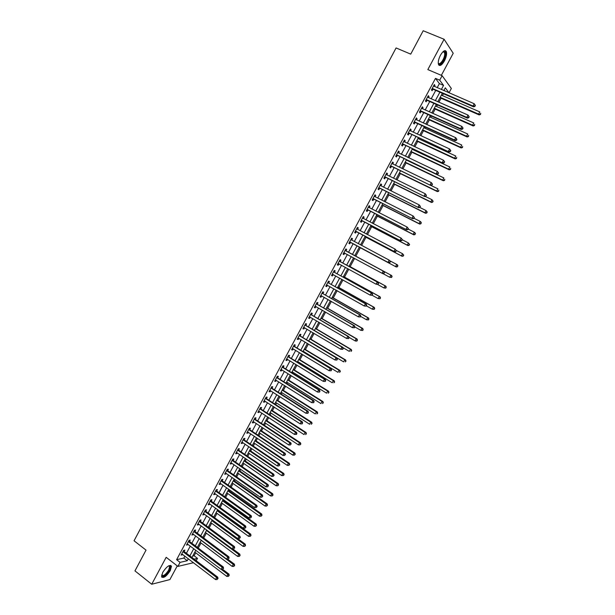 <?xml version="1.0" encoding="UTF-8"?>
<svg xmlns="http://www.w3.org/2000/svg" width="615" height="615" viewBox="0 0 615 615"><rect width="100%" height="100%" fill="white"/><g stroke="black" fill="none" stroke-linecap="round" stroke-linejoin="round"><path stroke-width="0.92" d="M170.317 570.574L171.47 566.177C169.586 564.393 166.665 566.469 162.721 572.404L161.561 576.785C163.482 578.561 166.396 576.486 170.317 570.574M444.399 60.947C446.352 57.034 446.997 53.905 446.336 51.583C445.029 49.677 443.077 50.891 440.463 55.219C438.51 59.155 437.865 62.269 438.526 64.567C439.84 66.482 441.801 65.275 444.399 60.947M192.649 556.106L194.109 555.776L197.5 558.359L196.216 560.742M441.339 75.345L453.217 53.282L444.099 39.268L423.205 30.75L410.728 54.128L396.083 47.947L134.055 540.777L146.032 550.118L134.954 570.881L151.721 584.25L169.901 579.561L177.258 565.9M437.196 87.691L439.387 83.617L435.482 78.374L439.702 80.181L442.124 75.683L451.349 88.475L449.004 92.811M194.109 555.776L195.708 552.816M198.253 548.088L201.013 542.984M203.703 538.002L206.325 533.136M209.161 527.885L211.652 523.265M214.627 517.753L216.995 513.364M220.116 507.59L222.346 503.447M223.775 500.802L224.144 500.118M225.613 497.404L227.711 493.507M229.134 490.878L229.664 489.886M231.125 487.195L233.093 483.544M234.5 480.938L235.199 479.631M236.644 476.956L238.482 473.55M239.881 470.967L240.749 469.345M242.179 466.7L243.886 463.541M245.27 460.981L246.315 459.044M247.73 456.415L249.298 453.509M250.674 450.964L251.889 448.712M253.295 446.106L254.733 443.446M256.086 440.924L257.477 438.357M258.869 435.774L260.168 433.367M261.521 430.869L263.082 427.971M264.458 425.419L265.626 423.258M266.964 420.783L268.694 417.57M270.062 415.033L271.092 413.126M272.414 410.674L274.328 407.138M275.681 404.624L276.573 402.979M277.88 400.542L279.971 396.683M281.309 394.192L282.062 392.8M283.361 390.387L285.621 386.197M286.951 383.737L287.566 382.599M288.858 380.208L291.295 375.696M292.609 373.251L293.086 372.375M294.362 370.007L296.976 365.164M298.283 362.742L298.621 362.127M299.882 359.783L302.68 354.601M305.417 349.528L308.392 344.016M310.959 339.257L314.111 333.407M316.517 328.956L319.854 322.775M322.091 318.632L325.604 312.113M327.672 308.284L331.377 301.427M333.269 297.914L337.158 290.711M338.88 287.512L342.955 279.971M344.508 277.096L348.767 269.209M350.143 266.649L354.586 258.415M355.793 256.178L360.329 247.776M361.597 245.423L366.002 237.259M367.455 234.576L371.691 226.72M373.32 223.699L377.395 216.157M379.209 212.79L383.114 205.564M385.105 201.858L388.841 194.947M391.025 190.904L394.584 184.3M396.952 179.918L400.342 173.63M402.894 168.902L406.115 162.937M408.852 157.863L411.896 152.22M413.219 149.783L413.472 149.307M414.825 146.793L417.7 141.473M419.03 138.998L419.438 138.252M420.814 135.7L423.512 130.695M424.865 128.189L425.419 127.167M426.818 124.576L429.339 119.902M430.715 117.357L431.415 116.051M432.837 113.421L435.182 109.078M436.573 106.495L437.426 104.911M438.872 102.244L441.04 98.223M442.446 95.609L443.453 93.741M444.906 91.028L444.13 89.99M435.482 78.374L176.597 559.688L183.839 558.074L184.9 556.114M186.43 553.269L190.312 546.059M191.834 543.237L195.739 535.973M197.246 533.174L201.182 525.871M202.681 523.096L206.64 515.747M208.124 512.987L212.106 505.591M213.574 502.862L217.587 495.413M219.048 492.707L223.084 485.212M224.529 482.529L228.588 474.988M230.025 472.328L234.107 464.74M235.53 462.103L239.642 454.47M241.049 451.848L245.193 444.168M246.584 441.578L250.751 433.844M252.135 431.276L256.324 423.497M257.693 420.952L261.905 413.126M263.266 410.605L267.51 402.733M268.855 400.227L273.121 392.309M274.459 389.825L278.749 381.861M280.071 379.401L284.391 371.383M285.698 368.954L290.049 360.89M291.341 358.483L295.715 350.365M296.999 347.982L301.396 339.818M302.665 337.458L307.093 329.24M308.346 326.903L312.804 318.639M314.042 316.333L318.524 308.015M319.754 305.732L324.259 297.36M325.481 295.1L330.017 286.682M331.216 284.445L335.782 275.981M336.966 273.767L341.556 265.25M342.74 263.066L347.352 254.495M348.513 252.335L353.148 243.725M354.325 241.549L358.952 232.947M360.144 230.733L364.772 222.146M365.987 219.893L370.607 211.314M371.837 209.023L376.457 200.452M377.71 198.13L382.322 189.566M383.591 187.214L388.196 178.658M389.487 176.259L394.092 167.718M395.399 165.289L399.996 156.756M401.326 154.28L405.915 145.763M407.268 143.257L411.85 134.739M413.226 132.194L417.8 123.692M419.192 121.109L423.766 112.622M425.18 110L429.747 101.513M431.177 98.861L435.743 90.39M434.398 86.477L434.982 85.385L434.328 84.524L431.446 89.875L432.107 90.728L432.891 89.283M428.394 97.631L428.993 96.509L428.324 95.671L425.449 101.014L426.126 101.844L426.902 100.399M422.405 108.755L423.02 107.61L422.336 106.795L419.468 112.13L420.16 112.922L420.937 111.484M416.432 119.856L417.062 118.68L416.363 117.896L413.503 123.215L414.21 123.984L414.987 122.546M410.474 130.926L411.12 129.719L410.413 128.965L407.553 134.27L408.275 135.008L409.044 133.578M404.532 141.973L405.193 140.735L404.47 140.012L401.618 145.301L402.356 146.016L403.125 144.587M398.597 152.989L399.281 151.721L398.543 151.029L395.699 156.302L396.444 156.986L397.213 155.564M392.685 163.974L393.377 162.683L392.624 162.014L389.795 167.28L390.556 167.933L391.317 166.511M386.781 174.937L387.496 173.622L386.727 172.976L383.906 178.227L384.675 178.857L385.436 177.435M380.9 185.876L381.623 184.523L380.846 183.908L378.025 189.151L378.809 189.751L379.57 188.336M375.027 196.785L375.765 195.409L374.973 194.817L372.167 200.044L372.959 200.621L373.72 199.206M369.169 207.662L369.923 206.263L369.123 205.694L366.317 210.907L367.124 211.46L367.885 210.053M363.342 218.494L364.095 217.087L363.281 216.549L360.482 221.754L361.305 222.276L362.066 220.87M357.53 229.295L358.284 227.888L357.453 227.381L354.663 232.562L355.501 233.062L356.254 231.663M351.734 240.065L352.487 238.666L351.642 238.182L348.859 243.356L349.704 243.824L350.458 242.425M345.953 250.805L346.699 249.413L345.845 248.952L343.07 254.118L343.931 254.564L344.677 253.165M340.18 261.529L340.933 260.137L340.064 259.699L337.289 264.85L338.165 265.273L338.911 263.881M334.422 272.222L335.175 270.831L334.291 270.423L331.523 275.558L332.415 275.95L333.161 274.567M328.687 282.885L329.432 281.501L328.533 281.117L325.781 286.244L326.68 286.613L327.426 285.229L326.381 285.122M322.96 293.524L323.698 292.14L322.79 291.787L320.046 296.899L320.953 297.245L321.683 295.892M317.24 304.141L317.986 302.764L317.063 302.434L314.319 307.531L315.249 307.846L315.956 306.531M311.544 314.734L312.282 313.358L311.351 313.05L308.615 318.139L309.553 318.432L310.244 317.14M305.855 325.297L306.601 323.921L305.655 323.644L302.926 328.718L303.871 328.987L304.548 327.733M300.189 335.836L300.927 334.46L299.966 334.206L297.245 339.272L298.206 339.511L298.859 338.296M294.531 346.345L295.262 344.977L294.293 344.754L291.579 349.804L292.555 350.02L293.194 348.828M288.881 356.831L289.619 355.47L288.635 355.27L285.929 360.305L286.913 360.498L287.536 359.337M283.254 367.293L283.984 365.933L282.992 365.756L280.286 370.784L281.286 370.953L281.893 369.823M277.634 377.733L278.364 376.372L277.357 376.219L274.659 381.239L275.674 381.377L276.258 380.285M272.03 388.142L272.76 386.789L271.745 386.666L269.047 391.663L270.077 391.778L270.646 390.725M266.441 398.528L267.164 397.182L266.141 397.075L263.451 402.064L264.488 402.156L265.042 401.134M260.86 408.89L261.59 407.545L260.545 407.468L257.87 412.442L258.915 412.511L259.453 411.52M255.302 419.23L256.025 417.885L254.971 417.831L252.296 422.797L253.357 422.843L253.872 421.875M249.752 429.547L250.466 428.201L249.406 428.171L246.738 433.129L247.807 433.145L248.314 432.214M244.209 439.833L244.931 438.495L243.855 438.487L241.195 443.43L242.279 443.423L242.764 442.523M238.689 450.095L239.404 448.758L238.32 448.781L235.668 453.709L236.76 453.678L237.229 452.809M233.177 460.335L233.892 459.005L232.793 459.044L230.148 463.964L231.248 463.91L231.701 463.072M227.681 470.552L228.396 469.222L227.281 469.283L224.644 474.196L225.759 474.119L226.189 473.312M222.192 480.738L222.907 479.416L221.784 479.5L219.148 484.397L220.278 484.297L220.693 483.521M216.718 490.908L217.433 489.586L216.303 489.694L213.674 494.583L214.812 494.46L215.212 493.714M211.26 501.048L211.975 499.734L210.83 499.864L208.208 504.738L209.354 504.592L209.738 503.877M205.817 511.165L206.525 509.85L205.372 510.012L202.75 514.87L203.911 514.701L204.28 514.017M200.382 521.259L201.09 519.952L199.921 520.129L197.315 524.979L198.484 524.787L198.837 524.134M194.963 531.329L195.67 530.022L194.486 530.23L191.888 535.065L193.41 534.227M189.558 541.377L190.258 540.07L189.066 540.301L186.476 545.128L187.99 544.29M184.162 551.401L184.861 550.102L183.662 550.348L181.071 555.16L182.578 554.338M193.51 562.702L177.904 566.4L166.173 557.313L151.721 584.25M177.904 566.4L180.072 562.371L187.275 560.711L188.336 558.751M176.597 559.688L180.072 562.371M444.099 39.268L427.832 69.587L442.124 75.683M194.109 559.143L197.5 558.359M448.996 92.803L445.314 87.807L443.822 90.566M442.362 93.265L437.78 101.767M436.343 104.435L431.753 112.937M430.331 115.566L425.741 124.084M424.342 126.675L419.738 135.2M418.361 137.752L413.757 146.293M412.396 148.807L407.783 157.355M406.454 159.831L401.833 168.387M400.519 170.832L395.891 179.396M394.599 181.802L389.971 190.381M388.695 192.741L384.06 201.336M382.807 203.657L378.164 212.26M376.926 214.55L372.283 223.16M371.068 225.413L366.417 234.031M365.218 236.252L360.567 244.878M359.391 247.061L354.732 255.686M353.564 257.854L348.928 266.449M347.744 268.647L343.132 277.188M341.94 279.402L337.358 287.897M336.144 290.142L331.593 298.582M330.37 300.85L325.842 309.237M324.605 311.528L320.108 319.869M318.854 322.191L314.38 330.478M313.12 332.815L308.676 341.056M307.4 343.424L302.98 351.611M301.688 354.002L297.299 362.143M296 364.557L291.633 372.644M290.318 375.081L285.983 383.122M284.653 385.582L280.34 393.577M278.995 396.06L274.713 404.001M273.36 406.515L269.101 414.41M267.733 416.939L263.504 424.788M262.121 427.34L257.916 435.136M256.524 437.719L252.342 445.468M250.943 448.066L246.784 455.769M245.37 458.398L241.241 466.047M239.812 468.699L235.706 476.302M234.269 478.97L230.187 486.534M228.734 489.225L224.683 496.736M223.214 499.457L219.186 506.921M217.71 509.658L213.705 517.077M212.221 519.836L208.239 527.209M206.74 529.992L202.789 537.318M201.274 540.124L197.346 547.404M195.824 550.225L191.918 557.467M441.355 89.49L443.553 85.416L439.702 80.181M189.874 555.899L193.771 548.672M195.293 545.851L199.214 538.579M200.721 535.773L204.672 528.454M206.171 525.679L210.138 518.314M211.629 515.555L215.627 508.144M217.095 505.407L221.116 497.95M222.584 495.236L226.628 487.733M228.08 485.043L232.147 477.486M233.592 474.818L237.69 467.223M239.112 464.579L243.232 456.93M244.647 454.308L248.798 446.613M250.197 444.015L254.372 436.273M255.763 433.698L259.961 425.911M261.337 423.358L265.565 415.517M266.925 412.988L271.177 405.101M272.53 402.594L276.812 394.661M278.149 392.178L282.454 384.198M283.776 381.738L288.112 373.705M289.419 371.268L293.778 363.188M295.077 360.774L299.467 352.649M300.75 350.258L305.163 342.078M306.439 339.718L310.875 331.485M312.136 329.148L316.602 320.869M317.847 318.555L322.337 310.221M323.575 307.93L328.095 299.551M329.317 297.283L333.86 288.85M335.067 286.613L339.641 278.126M340.841 275.912L345.438 267.379M346.622 265.188L351.25 256.601M352.418 254.441L357.061 245.816M358.238 243.64L362.888 235.022M364.08 232.801L368.723 224.198M369.938 221.946L374.573 213.344M375.811 211.053L380.439 202.466M381.692 200.136L386.32 191.565M387.596 189.197L392.216 180.633M393.508 178.227L398.12 169.671M399.435 167.234L404.047 158.685M405.377 156.21L409.982 147.669M411.335 145.163L415.94 136.63M417.308 134.085L421.905 125.56M423.297 122.977L427.886 114.467M429.301 111.845L433.882 103.343M435.32 100.683L439.894 92.196M439.387 83.617L443.553 85.416M183.839 558.074L187.275 560.711M434.075 84.993L434.982 85.385M428.086 96.109L428.993 96.509M422.121 107.202L423.02 107.61M416.163 118.272L417.062 118.68M410.228 129.311L411.12 129.719M404.301 140.32L405.193 140.735M398.389 151.305L399.281 151.721M392.493 162.26L393.377 162.683M386.612 173.192L387.496 173.622M380.747 184.093L381.623 184.523M374.896 194.97L375.765 195.409M369.054 205.817L369.923 206.263M363.234 216.641L364.095 217.087M357.423 227.435L358.284 227.888M351.626 238.205L352.487 238.666M343.078 254.095L343.931 254.564M337.312 264.804L338.165 265.273M331.57 275.482L332.415 275.95M325.835 286.136L326.68 286.613M320.115 296.761L320.953 297.245M314.411 307.362L315.249 307.846M308.722 317.94L309.553 318.432M303.041 328.495L303.871 328.987M297.383 339.019L298.206 339.511M291.733 349.52L292.555 350.02M286.09 359.99L286.913 360.498M280.471 370.438L281.286 370.953M274.859 380.862L275.674 381.377M269.262 391.263L270.077 391.778M263.681 401.641L264.488 402.156M258.115 411.988L258.915 412.511M252.557 422.313L253.357 422.843M247.015 432.614L247.807 433.145M241.487 442.892L242.279 443.423M235.968 453.14L236.76 453.678M230.471 463.364L231.248 463.91M224.975 473.573L225.759 474.119M219.501 483.751L220.278 484.297M214.035 493.899L214.812 494.46M208.585 504.031L209.354 504.592M203.15 514.14L203.911 514.701M197.722 524.218L198.484 524.787M192.311 534.281L193.072 534.85M186.906 544.313L187.667 544.89M181.525 554.323L182.278 554.899M432.699 88.499L433.367 89.352L473.558 106.833L472.981 106.003L432.222 88.422M474.657 106.064L472.981 106.003L474.211 103.735L475.38 105.488L475.149 105.157L474.657 106.064L474.88 106.395L475.38 105.488M433.544 85.977L474.211 103.735L475.149 105.157M433.367 89.352L431.768 89.275M473.558 106.833L474.88 106.395M439.948 97.747L479.154 114.913L478.608 114.121L479.815 111.907L441.355 95.133M440.186 97.308L478.608 114.121L480.461 114.498L480.73 113.291L480.246 114.182M480.461 114.498L479.154 114.913M426.702 99.645L427.379 100.468L467.4 118.157L466.808 117.357L426.226 99.569M468.484 117.411L466.808 117.357L468.038 115.09L469.207 116.827L468.976 116.504L468.484 117.411L468.715 117.734L469.207 116.827M427.548 97.124L468.038 115.09L468.976 116.504M427.379 100.468L425.788 100.383M467.4 118.157L468.715 117.734M420.721 110.762L421.413 111.561L461.258 129.45L460.65 128.673L420.245 110.685M462.326 128.735L460.65 128.673L461.88 126.413L463.057 128.135L462.818 127.828L462.326 128.735L462.565 129.042L463.057 128.135M421.559 108.248L461.88 126.413L462.818 127.828M421.413 111.561L419.822 111.469M461.258 129.45L462.565 129.042M414.756 121.855L415.456 122.623L455.131 140.712L454.516 139.966L414.279 121.77M456.184 140.02L454.516 139.966L455.738 137.714L456.922 139.421L456.676 139.121L456.184 140.02L456.43 140.32L456.922 139.421M415.594 119.341L455.738 137.714L456.676 139.121M415.456 122.623L413.88 122.523M455.131 140.712L456.43 140.32M434.098 108.594L473.143 125.952L472.581 125.191L473.788 122.977L435.489 106.011M434.313 108.186L472.581 125.191L474.434 125.552L474.695 124.361L474.211 125.245M474.434 125.552L473.143 125.952M428.255 119.41L467.146 136.96L466.57 136.222L467.769 134.016L429.631 116.865M428.463 119.033L466.57 136.222L468.43 136.576L468.676 135.4L468.2 136.276M468.43 136.576L467.146 136.96M422.436 130.203L461.158 147.946L460.566 147.239L461.765 145.032L423.789 127.697M422.62 129.857L460.566 147.239L462.434 147.569L462.68 146.408L462.196 147.293M462.434 147.569L461.158 147.946M408.798 132.917L449.019 151.943L408.329 132.832M450.057 151.282L448.389 151.228L449.611 148.984L450.803 150.675L450.549 150.383L450.057 151.282L450.311 151.574L450.803 150.675M409.636 130.403L449.611 148.984L450.549 150.383M409.513 133.655L407.945 133.547M449.019 151.943L450.311 151.574M416.624 140.973L455.185 158.901L454.585 158.216L455.776 156.026L417.962 138.498M416.793 140.658L454.585 158.216L456.453 158.547L456.691 157.394L456.215 158.27M456.453 158.547L455.185 158.901M443 51.737L444.168 51.368L445.398 53.928C445.421 59.486 439.01 67.589 438.241 62.938M438.241 62.868C439.394 66.128 444.745 58.809 444.714 54.043L444.491 52.436L442.954 51.783M438.926 65.198C442.462 63.929 444.799 59.978 445.929 53.344L445.122 50.63M168.756 565.792L169.732 565.792C170.655 566.361 170.501 567.86 169.271 570.282C165.435 575.878 162.89 577.485 161.637 575.094M161.668 574.979L161.684 575.048C163.221 576.47 165.558 574.81 168.695 570.074L169.625 566.553L168.648 565.846M161.691 577.124C164.159 577.185 166.842 574.864 169.755 570.167L170.693 565.339M402.863 143.948L442.931 163.152L402.395 143.864M443.945 162.521L442.277 162.468L443.5 160.223L444.691 161.899L443.945 162.521L444.691 161.899M403.694 141.442L443.5 160.223L444.437 161.622M403.586 144.663L402.026 144.548M403.74 141.365L404.078 141.758M442.931 163.152L444.207 162.791M396.936 154.957L436.85 174.329L396.467 154.872M437.857 173.722L436.189 173.676L437.403 171.431L438.603 173.092L437.857 173.722L438.603 173.092M397.767 152.459L437.403 171.431L438.341 172.83M397.682 155.649L396.122 155.526M397.828 152.343L398.22 152.804M436.85 174.329L438.118 173.991M391.025 165.942L430.784 185.476L390.563 165.85M431.776 184.9L430.108 184.854L431.323 182.617L432.53 184.262L431.776 184.9L432.53 184.262M391.855 163.444L431.323 182.617L432.26 184.008M391.786 166.603L390.225 166.473M391.932 163.298L392.378 163.828M430.784 185.476L432.045 185.153M385.128 176.897L424.734 196.6L384.667 176.805M425.711 196.054L424.05 196.001L425.257 193.771L426.472 195.401L425.711 196.054L426.472 195.401M385.959 174.399L425.257 193.771L426.195 195.163M385.897 177.527L384.352 177.389M386.059 174.222L386.551 174.821M424.734 196.6L425.987 196.293M379.247 187.821L418.7 207.693L378.786 187.729M419.661 207.17L418 207.124L419.207 204.903L420.422 206.517L419.661 207.17L420.422 206.517M380.078 185.33L419.207 204.903L420.145 206.286M380.032 188.428L378.494 188.282M380.193 185.123L380.739 185.792M418.7 207.693L419.945 207.401M410.828 151.713L449.234 169.825L448.612 169.171L449.811 166.988L412.142 149.276M410.981 151.428L448.612 169.171L450.488 169.486L450.718 168.349L450.241 169.225M450.488 169.486L449.234 169.825M405.047 162.429L443.292 180.733L442.662 180.103L443.853 177.919L406.346 160.031M405.185 162.176L442.662 180.103L444.537 180.403L444.76 179.28L444.284 180.157M444.537 180.403L443.292 180.733M399.281 173.115L437.365 191.603L436.719 191.004L437.903 188.828L430.915 185.446M399.404 172.892L436.719 191.004L438.603 191.296L438.818 190.181L438.341 191.057M438.603 191.296L437.365 191.603M393.531 183.777L431.453 202.458L430.792 201.881L431.976 199.706L425.342 196.454M393.631 183.585L430.792 201.881L432.683 202.158L432.891 201.059L432.414 201.928M432.891 201.059L431.976 199.706L433.152 201.29M432.683 202.158L431.453 202.458M387.788 194.417L425.557 213.274L424.88 212.729L426.064 210.561L419.791 207.439M387.881 194.255L424.88 212.729L426.772 212.998L426.979 211.914L426.502 212.775M426.979 211.914L426.064 210.561L427.248 212.129M426.772 212.998L425.557 213.274M373.382 198.722L412.688 218.763L372.928 198.63M413.626 218.264L411.965 218.217L413.172 216.003L414.395 217.595L413.626 218.264L414.395 217.595M374.212 196.231L413.172 216.003L414.11 217.379M374.181 199.306L372.644 199.145M374.335 196.001L374.935 196.738M412.688 218.763L413.91 218.486M382.061 205.033L419.668 224.075L418.984 223.553L420.168 221.392L414.018 218.287M382.138 204.895L418.984 223.553L420.883 223.806L421.083 222.73L420.606 223.599M421.083 222.73L420.168 221.392L420.845 221.915L421.352 222.945M420.883 223.806L419.668 224.075M367.532 209.592L406.684 229.802L367.078 209.5M407.607 229.334L405.946 229.287L407.153 227.073L408.383 228.657L407.607 229.334L408.383 228.657M368.362 207.109L407.153 227.073L408.091 228.449M368.339 210.146L366.809 209.984M368.5 206.848L369.154 207.655M406.684 229.802L407.899 229.541M376.349 215.619L413.803 234.845L413.103 234.346L414.279 232.193L408.16 229.057M376.411 215.511L413.103 234.346L415.002 234.592L415.194 233.531L414.725 234.392M415.194 233.531L414.279 232.193L414.971 232.693L415.471 233.731M415.002 234.592L413.803 234.845M361.697 220.439L400.696 240.811L361.243 220.339M401.603 240.365L399.95 240.327L401.149 238.12L402.379 239.681L401.603 240.365L402.379 239.681M362.519 217.964L401.149 238.12L402.087 239.489M362.519 220.97L360.997 220.8M362.681 217.664L363.38 218.54M400.696 240.811L401.902 240.565M370.653 226.182L407.945 245.585L407.238 245.116L408.406 242.963L402.318 239.804M370.691 226.105L407.238 245.116L409.136 245.347L409.321 244.301L408.852 245.162M409.321 244.301L408.406 242.963L409.605 244.486M409.136 245.347L407.945 245.585M355.87 231.263L394.722 251.796L355.416 231.163M395.614 251.381L393.961 251.335L395.161 249.137L396.398 250.682L395.614 251.381L396.398 250.682M356.7 228.788L395.161 249.137L396.098 250.497M356.708 231.763L355.193 231.586M356.869 228.457L357.623 229.41L356.777 228.88M394.722 251.796L395.922 251.566M364.972 236.721L402.11 256.301L401.387 255.863L402.556 253.718L396.275 250.413M364.995 236.675L401.387 255.863L403.286 256.078L403.471 255.048L403.002 255.901M403.471 255.048L402.556 253.718L403.755 255.225M403.286 256.078L402.11 256.301M350.066 242.056L388.765 262.751L349.612 241.949M389.641 262.359L387.988 262.321L389.18 260.122L390.425 261.659L389.641 262.359L390.425 261.659M350.888 239.581L389.18 260.122L390.118 261.483M350.911 242.533L349.397 242.348M351.08 239.227L351.895 240.257M388.765 262.751L389.948 262.536M397.159 266.618L397.628 265.765L397.159 266.618L395.545 266.579L359.306 247.215L396.283 266.995L395.545 266.579L396.713 264.435L390.102 260.914M397.628 265.765L396.713 264.435L397.444 264.857L397.92 265.934M397.451 266.787L396.283 266.995M383.998 273.483L384.16 272.437L383.998 273.483L382.814 273.683L343.816 252.719M383.683 273.314L382.03 273.275L383.222 271.084L384.006 271.499L346.283 251.128L345.299 249.967M345.092 250.351L383.222 271.084L384.16 272.437M344.984 253.211L343.624 253.08M384.475 272.606L384.006 271.499M391.632 275.528L354.77 255.625L391.632 275.528L392.101 276.612L391.332 277.311L392.101 276.612M383.03 273.644L389.718 277.273L390.886 275.136L391.801 276.458M391.632 277.465L389.718 277.273L391.332 277.311M378.064 284.399L378.533 283.523L378.064 284.399L376.088 284.207L338.042 263.458M377.741 284.245L376.088 284.207L377.279 282.024L378.071 282.408L340.51 261.844L339.534 260.683M339.311 261.098L377.279 282.024L378.217 283.369M339.096 263.897L337.858 263.789M378.533 283.523L378.071 282.408M380.032 298.744L380.493 297.898L380.032 298.744L378.11 298.575L372.152 295.262L372.283 294.278L372.137 295.285L370.161 295.108L332.277 274.167M371.814 295.146L370.161 295.108L371.345 292.932L372.152 293.286L334.76 272.537L333.776 271.376M333.538 271.815L371.345 292.932L372.283 294.278M333.253 274.574L332.115 274.467M372.613 294.416L372.152 293.286M366.225 306.147L366.701 305.278L366.225 306.147L364.249 305.978L326.527 284.853M365.902 306.016L364.249 305.978L365.433 303.81L366.256 304.141L329.017 283.207L328.041 282.039M327.787 282.508L365.433 303.81L366.371 305.148M366.701 305.278L366.256 304.141M360.336 316.986L360.805 316.118L360.336 316.986L358.353 316.833L320.792 295.515M359.998 316.863L358.353 316.833L359.529 314.665L360.367 314.972L323.282 293.855L322.314 292.679M322.045 293.178L359.529 314.665L360.467 316.002M321.622 295.853L320.661 295.754M360.805 316.118L360.367 314.972M354.455 327.795L354.924 326.934L354.455 327.795L352.464 327.649L315.065 306.147M354.117 327.687L352.464 327.649L353.64 325.489L354.494 325.766L317.571 304.471L316.61 303.287M316.325 303.818L353.64 325.489L354.586 326.819M315.826 306.454L314.957 306.362M362.735 330.478L363.196 329.632L362.735 330.478L360.805 330.34L354.917 326.942L354.494 325.766M348.59 338.581L349.059 337.72L348.59 338.581L346.599 338.442L309.36 316.763M348.244 338.481L346.599 338.442L347.767 336.29L348.636 336.543L311.867 315.057L310.913 313.873M310.613 314.434L347.767 336.29L348.713 337.62M310.045 317.025L309.26 316.94M349.059 337.72L348.636 336.543M342.74 349.335L343.208 348.474L342.74 349.335L340.741 349.212L303.664 327.341M342.386 349.243L340.741 349.212L341.909 347.06L342.786 347.291L306.185 325.627L305.225 324.436M304.909 325.02L341.909 347.06L342.855 348.382M304.279 327.572L303.579 327.488M343.208 348.474L342.786 347.291M336.897 360.067L337.366 359.206L336.897 360.067L334.906 359.952L297.983 337.904M336.543 359.983L334.906 359.952L336.067 357.807L336.959 358.007L300.512 336.167L299.559 334.967M299.228 335.582L336.067 357.807L337.012 359.129M298.529 338.096L297.921 338.019M337.366 359.206L336.959 358.007M331.078 370.768L331.546 369.915L331.078 370.768L329.079 370.668L292.317 348.436M330.716 370.699L329.079 370.668L330.24 368.531L331.139 368.7L294.846 346.675L293.901 345.476M293.555 346.122L330.24 368.531L331.185 369.846M292.794 348.59L292.263 348.521M331.546 369.915L331.139 368.7M325.274 381.446L325.735 380.593L325.274 381.446L323.267 381.354L286.659 358.937M324.904 381.385L323.267 381.354L324.428 379.224L325.343 379.37L289.204 357.169L288.266 355.962M287.905 356.631L324.428 379.224L325.373 380.531M287.074 359.06L286.628 358.999M325.735 380.593L325.343 379.37M319.477 392.093L319.938 391.24L319.477 392.093L317.471 392.016L281.017 369.423M319.108 392.047L317.471 392.016L318.624 389.887L319.554 390.01L283.569 367.632L282.631 366.417M282.254 367.124L318.624 389.887L319.569 391.194M319.938 391.24L319.554 390.01M313.696 402.717L313.788 401.833L313.696 402.717L311.682 402.656L275.397 379.878M313.319 402.679L311.682 402.656L312.843 400.526L313.781 400.626L277.949 378.071L277.019 376.857M276.627 377.579L312.843 400.526L313.788 401.833M314.157 401.872L313.781 400.626M307.93 413.318L308.015 412.442L307.93 413.318L305.916 413.265L269.777 390.31M307.554 413.288L305.916 413.265L307.07 411.143L308.023 411.22L272.345 388.48L271.423 387.266M271.015 388.019L307.07 411.143L308.015 412.442M308.392 412.473L308.023 411.22M302.18 423.889L302.257 423.028L302.18 423.889L300.166 423.85L264.181 400.711M301.796 423.873L300.166 423.85L301.312 421.736L302.28 421.782L266.756 398.874L265.834 397.644M265.411 398.428L301.312 421.736L302.257 423.028M302.642 423.043L302.28 421.782M296.445 434.436L296.907 433.59L296.515 433.583L296.053 434.428L296.445 434.436L294.424 434.405L258.592 411.097M296.053 434.428L294.424 434.405L295.569 432.299L296.545 432.322L261.175 409.236L260.26 408.006M259.822 408.814L295.569 432.299L296.515 433.583M296.907 433.59L296.545 432.322M254.249 419.176L289.842 442.831L288.696 444.937L253.019 421.452M254.695 418.338L255.609 419.576L290.834 442.831L289.842 442.831L290.787 444.122L290.326 444.96L290.787 444.122M291.179 444.115L290.834 442.831M288.696 444.937L290.326 444.96M248.683 429.516L284.122 453.347L282.985 455.446L247.461 431.784M249.152 428.647L250.059 429.885L285.129 453.316L284.122 453.347L285.068 454.623L284.614 455.469L285.068 454.623M285.468 454.616L285.129 453.316M282.985 455.446L284.614 455.469M243.133 439.825L278.426 463.833L277.288 465.924L241.918 442.093M243.617 438.933L244.516 440.179L279.441 463.779L278.426 463.833L279.371 465.109L278.91 465.947L279.371 465.109M279.771 465.086L279.441 463.779M277.288 465.924L278.91 465.947M377.595 284.468L383.906 287.935L385.067 285.806L385.828 286.175L349.12 266.087M385.989 287.12L385.52 287.974L386.289 287.267L385.067 285.806L349.105 266.126M385.828 288.12L383.906 287.935L385.52 287.974M385.828 286.175L386.289 287.267M379.724 298.613L378.11 298.575L379.271 296.445L380.039 296.791L343.493 276.527M380.185 297.76L379.271 296.445L343.454 276.596M380.039 296.791L380.493 297.898M366.394 305.847L372.329 309.191L373.482 307.07L374.274 307.385L337.866 286.944M374.404 308.376L373.943 309.222L374.712 308.499L373.482 307.07L337.82 287.036M374.251 309.353L372.329 309.191L373.943 309.222M374.274 307.385L374.712 308.499M360.651 316.402L366.563 319.777L367.716 317.663L368.508 317.955L332.261 297.337M368.631 318.962L368.17 319.808L368.946 319.077L367.716 317.663L332.2 297.46M368.485 319.923L366.563 319.777L368.17 319.808M368.508 317.955L368.946 319.077M362.412 330.37L360.805 330.34L361.958 328.226L362.765 328.495L326.665 307.708M362.873 329.525L361.958 328.226L326.588 307.854M362.765 328.495L363.196 329.632M348.897 337.266L355.063 340.871L356.216 338.773L357.038 339.011L321.091 318.047M357.131 340.064L356.669 340.91L357.461 340.164L356.216 338.773L320.992 318.224M357 341.002L355.893 341.11L355.063 340.871L356.669 340.91M357.038 339.011L357.461 340.164M342.886 347.567L349.335 351.388L350.481 349.289L351.319 349.505L315.518 328.372M351.403 350.581L350.942 351.419L351.734 350.665L350.481 349.289L315.41 328.571M351.319 349.505L351.734 350.665M308.73 340.956L343.624 361.874L344.769 359.775L345.615 359.967L309.968 338.665M345.684 361.067L345.23 361.904L346.022 361.143L344.769 359.775L309.837 338.896M345.615 359.967L346.022 361.143M303.172 351.25L337.927 372.329L339.065 370.245L339.926 370.407L304.425 348.936M339.987 371.529L339.526 372.359L340.326 371.591L339.065 370.245L304.287 349.197M339.926 370.407L340.326 371.591M297.637 361.52L332.238 382.768L333.376 380.685L334.253 380.823L298.898 359.183M334.299 381.961L333.845 382.799L334.645 382.015L333.376 380.685L298.744 359.468M334.253 380.823L334.645 382.015M292.11 371.768L326.573 393.177L327.703 391.102L328.587 391.217L293.386 369.4M328.618 392.37L328.172 393.208L328.971 392.416L327.703 391.102L293.209 369.715M328.587 391.217L328.971 392.416M286.59 381.984L320.907 403.563L322.045 401.487L322.937 401.58L287.882 379.601M322.96 402.756L322.506 403.586L323.321 402.794L322.045 401.487L287.697 379.939M322.937 401.58L323.321 402.794M281.093 392.178L315.264 413.926L316.394 411.858L317.302 411.927L282.393 389.772M317.317 413.119L316.863 413.949L317.678 413.149L316.394 411.858L282.193 390.141M317.302 411.927L317.678 413.149M275.605 402.356L309.637 424.258L310.76 422.198L311.682 422.236L276.911 399.927M311.682 423.458L311.228 424.281L312.051 423.474L310.76 422.198L276.704 400.319M311.682 422.236L312.051 423.474M270.131 412.504L304.018 434.574L305.14 432.514L306.07 432.53L271.453 410.051M306.062 433.767L305.609 434.597L306.431 433.775L305.14 432.514L271.223 410.474M306.07 432.53L306.431 433.775M264.665 422.628L298.413 444.86L299.528 442.8L300.474 442.8L266.003 420.153M300.451 444.061L300.005 444.876L300.827 444.053L299.528 442.8L265.757 420.606M300.005 444.876L298.413 444.86M300.474 442.8L300.827 444.053M259.215 432.729L292.825 455.123L293.939 453.071L294.893 453.04L260.56 430.231M294.862 454.324L294.408 455.138L295.238 454.308L293.939 453.071L260.306 430.708M294.408 455.138L292.825 455.123M294.893 453.04L295.238 454.308M253.78 442.808L287.243 465.355L288.358 463.31L289.327 463.264L255.14 440.286M289.281 464.556L288.835 465.378L289.665 464.54L288.358 463.31L254.864 440.794M288.835 465.378L287.243 465.355M289.327 463.264L289.665 464.54M237.598 450.119L272.737 474.296L271.599 476.379L236.383 452.371M238.09 449.196L238.997 450.441L273.76 474.211L272.737 474.296L273.683 475.564L273.229 476.402L273.683 475.564M274.09 475.533L273.76 474.211M271.599 476.379L273.229 476.402M248.352 452.863L281.678 475.572L282.792 473.527L283.769 473.458L249.728 450.318M283.715 474.772L283.269 475.587L284.107 474.742L282.792 473.527L249.436 450.849M283.269 475.587L281.678 475.572M283.769 473.458L284.107 474.742M232.078 460.381L267.064 484.728L265.926 486.811L230.863 462.626M232.585 459.436L233.485 460.681L268.102 484.628L267.064 484.728L268.009 485.996L267.556 486.826L268.009 485.996M268.424 485.95L268.102 484.628M265.926 486.811L267.556 486.826M242.94 462.887L276.127 485.758L277.234 483.721L278.226 483.628L244.324 460.327M278.157 484.966L277.711 485.773L278.557 484.92L277.234 483.721L244.024 460.889M277.711 485.773L276.127 485.758M278.226 483.628L278.557 484.92M226.566 470.613L261.406 495.137L260.276 497.212L225.359 472.866M227.089 469.645L227.981 470.898L262.451 495.014L261.406 495.137L262.351 496.397L261.898 497.235L262.351 496.397M262.766 496.351L262.451 495.014M260.276 497.212L261.898 497.235M237.544 472.897L270.592 495.921L271.699 493.891L272.699 493.768L238.935 470.314M272.614 495.129L272.176 495.944L273.022 495.075L271.699 493.891L238.62 470.898M272.176 495.944L270.592 495.921M272.699 493.768L273.022 495.075M221.069 480.83L255.755 505.522L254.625 507.598L219.863 483.075M221.608 479.831L222.499 481.091L256.816 505.369L255.755 505.522L256.701 506.783L256.255 507.613L256.701 506.783M257.124 506.722L256.816 505.369M254.625 507.598L256.255 507.613M232.155 482.883L265.065 506.068L266.164 504.039L267.179 503.893L233.562 480.277M267.087 505.269L266.649 506.084L267.494 505.207L266.164 504.039L233.231 480.884M266.649 506.084L265.065 506.068M267.179 503.893L267.494 505.207M215.588 491.024L250.121 515.877L248.998 517.945L214.381 493.253M216.142 489.994L217.026 491.262L251.197 515.708L250.121 515.877L251.074 517.138L250.62 517.961L251.074 517.138M251.497 517.061L251.197 515.708M248.998 517.945L250.62 517.961M226.781 492.846L259.553 516.185L260.652 514.163L261.683 513.994L228.203 490.216M261.575 515.385L261.137 516.193L261.982 515.316L260.652 514.163L227.857 490.855M261.137 516.193L259.553 516.185M261.683 513.994L261.982 515.316M210.115 501.187L244.509 526.217L243.386 528.277L208.916 503.416M210.684 500.133L211.56 501.402L245.593 526.017L244.509 526.217L245.454 527.462L245.001 528.293L245.454 527.462M245.885 527.386L245.593 526.017M243.386 528.277L245.001 528.293M221.423 502.778L254.057 526.271L255.148 524.257L256.186 524.065L222.853 500.133M256.078 525.479L255.632 526.286L256.486 525.402L255.148 524.257L222.492 500.795M255.632 526.286L254.057 526.271M256.186 524.065L256.486 525.402M204.657 511.326L238.897 536.526L237.782 538.579L203.465 513.556M205.241 510.25L206.117 511.526L239.996 536.303L238.897 536.526L239.85 537.771L239.396 538.594L239.85 537.771M240.288 537.679L239.996 536.303M237.782 538.579L239.396 538.594M216.073 512.695L248.568 536.341L249.667 534.335L250.712 534.12L217.51 510.027M250.589 535.55L250.151 536.357L251.005 535.465L249.667 534.335L217.141 510.711M250.151 536.357L248.568 536.341M250.712 534.12L251.005 535.465M199.214 521.443L233.308 546.804L232.193 548.864L198.022 523.665M199.806 520.344L200.682 521.62L234.423 546.558L233.308 546.804L234.254 548.05L233.808 548.872L234.254 548.05M234.699 547.95L234.423 546.558M232.193 548.864L233.808 548.872M210.737 522.589L243.094 546.389L244.186 544.383L245.247 544.144L212.183 519.898M245.108 545.597L244.67 546.397L245.531 545.497L244.186 544.383L211.798 520.613M244.67 546.397L243.094 546.389M245.247 544.144L245.531 545.497M193.787 531.537L227.727 557.067L226.612 559.12L192.595 533.751M194.394 530.407L195.263 531.691L228.849 556.798L227.727 557.067L228.68 558.305L228.234 559.127L228.68 558.305M229.126 558.197L228.849 556.798M226.612 559.12L228.234 559.127M205.41 532.452L237.636 556.414L238.728 554.407L239.796 554.146L232.67 548.864M239.65 555.622L239.212 556.421L240.073 555.514L238.728 554.407L206.471 530.484M239.212 556.421L237.636 556.414M239.796 554.146L240.073 555.514M188.367 541.607L222.169 567.299L221.054 569.344L187.175 543.821M188.99 540.454L189.851 541.738L223.299 567.007L222.169 567.299L223.114 568.537L222.668 569.352L223.114 568.537M223.568 568.421L223.299 567.007M221.054 569.344L222.668 569.352L228.934 574.087L229.203 575.471L228.326 576.393L229.203 575.471M200.098 542.299L232.186 566.407L233.277 564.409L234.361 564.132L227.673 559.12M234.2 565.615L233.762 566.415L234.63 565.5L233.277 564.409L201.159 540.331M233.762 566.415L232.186 566.407M234.361 564.132L234.63 565.5M182.963 551.655L216.611 577.508L215.504 579.553L181.771 553.861M183.593 550.471L184.454 551.763L217.756 577.193L216.611 577.508L217.564 578.746L217.118 579.561L217.564 578.746M218.018 578.615L217.756 577.193M215.504 579.553L217.118 579.561M194.801 552.124L226.75 576.386L227.834 574.387L221.185 569.344M228.765 575.594L227.834 574.387L228.934 574.087M228.326 576.393L226.75 576.386M432.353 88.429L433.022 89.283M426.356 99.569L427.033 100.399L426.372 99.569M420.376 110.685L421.067 111.484M414.41 121.778L415.11 122.546M408.46 132.84L409.175 133.578M402.518 143.872L403.248 144.587M396.598 154.88L397.344 155.564M390.686 165.858L391.447 166.519M384.798 176.812L385.567 177.443M378.917 187.736L379.701 188.344M373.051 198.63L373.851 199.214M368.439 207.209L368.877 207.509M367.201 209.507L368.008 210.061M362.596 218.056L363.204 218.448M361.366 220.347L362.189 220.877M355.539 231.171L356.377 231.671M350.965 239.681L351.811 240.157M349.735 241.964L350.581 242.433M345.169 250.451L346.022 250.905M345.422 250.674L346.283 251.128M343.939 252.727L344.8 253.172M339.388 261.198L340.256 261.621M339.641 261.421L340.51 261.844M338.165 263.466L339.034 263.889M333.614 271.915L334.499 272.314M333.876 272.137L334.76 272.537M332.4 274.182L333.138 274.513M327.864 282.608L328.756 282.985M328.118 282.831L329.017 283.207M326.65 284.868L327.18 285.091M322.122 293.278L323.029 293.624M322.375 293.501L323.282 293.855M320.907 295.531L321.33 295.684M316.394 303.918L317.317 304.24M316.648 304.141L317.571 304.471M310.683 314.534L311.621 314.834M310.936 314.757L311.867 315.057M304.986 325.12L305.932 325.397M305.24 325.35L306.185 325.627M299.297 335.682L300.258 335.936M299.551 335.913L300.512 336.167M293.632 346.222L294.6 346.445M293.878 346.453L294.846 346.675M287.974 356.738L288.958 356.931M288.22 356.969L289.204 357.169M282.331 367.224L283.323 367.393M282.577 367.455L283.569 367.632M276.696 377.687L277.703 377.833M276.942 377.918L277.949 378.071M271.084 388.119L272.099 388.25M271.33 388.357L272.345 388.48M265.48 398.535L266.51 398.635M265.726 398.774L266.756 398.874M259.891 408.921L260.937 408.998M260.137 409.16L261.175 409.236M254.318 419.284L255.371 419.338M254.556 419.522L255.609 419.576M248.752 429.616L249.821 429.647M248.99 429.862L250.059 429.885M243.202 439.933L244.278 439.933M243.44 440.179L244.516 440.179M237.667 450.218L238.758 450.203M237.905 450.464L238.997 450.441M232.147 460.481L233.246 460.435M232.378 460.727L233.485 460.681M226.635 470.721L227.75 470.652M226.874 470.967L227.981 470.898M221.139 480.938L222.261 480.845M221.369 481.184L222.499 481.091M215.657 491.124L216.788 491.008M215.888 491.377L217.026 491.262M210.184 501.294L211.329 501.156M210.415 501.54L211.56 501.402M204.726 511.434L205.887 511.273M204.956 511.688L206.117 511.526M199.283 521.551L200.452 521.366M199.514 521.804L200.682 521.62M193.848 531.644L195.032 531.437M194.079 531.898L195.263 531.691M188.428 541.715L189.62 541.484M188.659 541.969L189.851 541.738M183.024 551.763L184.223 551.509M183.255 552.016L184.454 551.763M432.391 88.429L433.06 89.283M443.569 51.675L444.168 51.368M442.938 51.798L444.491 52.436M168.687 565.823L169.625 566.553M169.117 565.923L169.732 565.792"/></g></svg>
